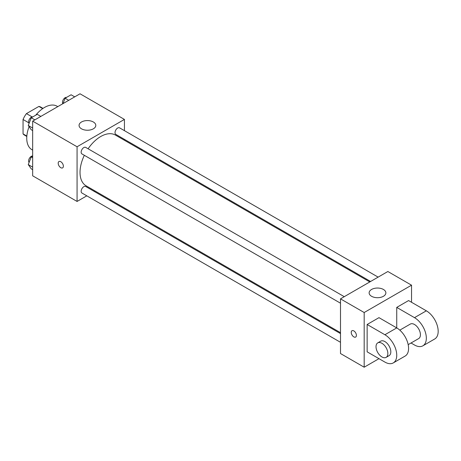 <?xml version="1.0" encoding="UTF-8"?>
<svg xmlns="http://www.w3.org/2000/svg" width="461" height="461" viewBox="0 0 461 461"><rect width="100%" height="100%" fill="white"/><g stroke="black" fill="none" stroke-linecap="round" stroke-linejoin="round"><path stroke-width="0.69" d="M32.149 116.915L26.438 113.619L38.897 106.428A16.21 9.358 120 0 1 40.775 107.096L43.023 108.393M26.842 136.07L23.05 133.88A16.21 9.358 120 0 0 24.566 135.165L26.813 136.468M23.05 133.88L23.05 119.491A16.21 9.358 120 0 1 26.438 113.619M28.761 122.787L23.05 119.491M42.694 108.617L38.897 106.428M29.095 126.683A25.113 14.498 120 0 0 26.75 138.219A25.113 14.498 120 0 0 31.953 149.716L32.668 150.13M57.786 106.629L57.066 106.214A25.113 14.498 120 0 0 35.751 115.181M86.801 195.833L77.068 201.451L32.668 175.814L32.668 121.134L80.03 93.79L124.43 119.422L124.43 130.659M95.127 191.027L94.332 191.482M84.334 155.311A29.302 16.919 120 0 0 80.03 172.397A29.302 16.919 120 0 0 86.098 185.812L340.5 332.692M369.803 281.936L115.4 135.061A29.302 16.919 120 0 0 88.103 148.782M124.43 139.355L124.43 140.271M77.068 201.451L77.068 146.765L124.43 119.422M378.129 277.13L119.56 127.847A3.769 2.172 120 0 0 116.656 128.855A3.769 2.172 120 0 0 115.014 132.647A3.769 2.172 120 0 0 115.797 134.376L370.592 281.481M340.5 333.603L85.7 186.498A3.769 2.172 120 0 0 82.796 187.506A3.769 2.172 120 0 0 81.153 191.298A3.769 2.172 120 0 0 81.931 193.021L340.5 342.304M340.5 303.205L81.931 153.922A3.769 2.172 -60 0 1 81.931 149.571A3.769 2.172 -60 0 1 85.7 147.399L344.269 296.682M77.068 146.765L32.668 121.134M81.511 128.821A8.373 4.835 180 0 1 79.056 125.404A8.373 4.835 180 0 1 87.429 120.569A8.373 4.835 180 0 1 95.802 125.404A8.373 4.835 180 0 1 90.633 129.869A8.373 4.835 180 0 1 81.511 128.821M63.376 166.202A3.665 2.115 60 0 1 62.621 167.879A3.665 2.115 60 0 1 58.956 165.764A3.665 2.115 60 0 1 58.956 161.534A3.665 2.115 60 0 1 61.78 162.52A3.665 2.115 60 0 1 63.376 166.202M62.621 167.879A3.665 2.115 60 0 1 58.962 165.764A3.665 2.115 60 0 1 58.956 161.534M378.982 358.67L364.178 367.21L340.5 353.541L340.5 298.855L387.857 271.512L411.54 285.186L411.54 302.272M32.668 130.567L31.25 129.743L28.259 125.49L31.25 117.78L37.232 114.328L40.839 116.414M32.668 128.037L28.259 125.49M34.857 119.866L31.25 117.78M32.748 116.915A3.769 2.172 120 0 0 30.017 118.344A3.769 2.172 120 0 0 28.617 121.865A3.769 2.172 120 0 0 29.089 123.346M63.024 103.604L65.11 98.233L71.092 94.782L74.699 96.862M68.718 100.319L65.11 98.233M66.615 97.363A3.769 2.172 120 0 0 63.877 98.792A3.769 2.172 120 0 0 62.477 102.313A3.769 2.172 120 0 0 62.869 103.696M32.668 169.665L31.25 168.847L28.259 164.589L31.25 156.884L32.668 156.06M32.668 167.136L28.259 164.589M32.668 157.702L31.25 156.884M32.668 156.002A3.769 2.172 120 0 0 29.977 157.495A3.769 2.172 120 0 0 28.617 160.964A3.769 2.172 120 0 0 29.089 162.445M353.823 336.876A3.665 2.115 -120 0 0 355.65 337.06A3.665 2.115 60 0 1 353.818 336.876A3.665 2.115 60 0 1 351.426 333.649A3.665 2.115 60 0 1 351.991 330.716A3.665 2.115 -120 0 0 351.432 333.649A3.665 2.115 -120 0 0 353.823 336.876M351.991 330.716A3.665 2.115 60 0 1 355.65 332.83A3.665 2.115 60 0 1 355.65 337.06M364.178 367.21L364.178 312.523L340.5 298.855L387.857 271.512M340.5 353.541L340.5 298.855M383.419 289.456A8.373 4.835 180 0 1 385.869 292.873A8.373 4.835 180 0 1 377.501 297.708A8.373 4.835 180 0 1 369.128 292.873A8.373 4.835 180 0 1 374.297 288.407A8.373 4.835 180 0 1 383.419 289.456M364.178 312.523L411.54 285.186M367.14 351.829L367.14 324.486L384.9 334.744A16.746 9.669 60 0 1 395.838 349.496A16.746 9.669 60 0 1 393.273 362.916A16.746 9.669 60 0 1 384.9 362.087L367.14 351.829M393.273 362.916L405.11 356.076A16.746 9.669 -120 0 0 407.68 342.661A16.746 9.669 -120 0 0 396.737 327.909L378.977 317.652L367.14 324.486M384.9 334.744L396.737 327.909L396.737 307.401L408.579 300.566L426.339 310.818A16.746 9.669 60 0 1 437.276 325.57A16.746 9.669 60 0 1 434.711 338.991L422.87 345.825A16.746 9.669 60 0 1 414.497 344.995L411.028 342.996M399.802 330.139L410.313 324.071A8.373 4.835 60 0 1 416.761 326.319A8.373 4.835 60 0 1 420.42 334.744A8.373 4.835 60 0 1 418.686 338.576L408.175 344.644M426.339 310.818L414.497 317.652L396.737 307.401M414.497 317.652A16.746 9.669 60 0 1 425.434 332.41A16.746 9.669 60 0 1 422.87 345.825M377.755 342.875L380.711 341.163A8.373 4.835 60 0 1 387.165 343.405A8.373 4.835 60 0 1 390.819 351.829A8.373 4.835 60 0 1 389.084 355.662L386.128 357.373A8.373 4.835 60 0 1 377.755 352.538A8.373 4.835 60 0 1 377.755 342.875A8.373 4.835 60 0 1 384.203 345.116A8.373 4.835 60 0 1 387.857 353.541A8.373 4.835 60 0 1 386.128 357.373"/></g></svg>
